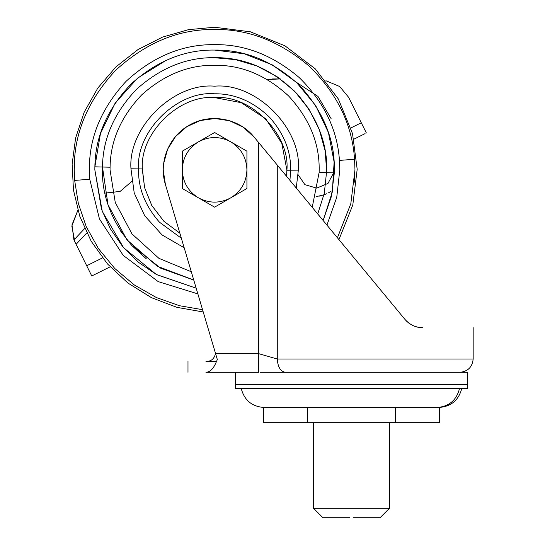 <?xml version="1.0" encoding="UTF-8"?>
<svg xmlns="http://www.w3.org/2000/svg" width="545" height="545" viewBox="0 0 545 545"><rect width="100%" height="100%" fill="white"/><g stroke="black" fill="none" stroke-linecap="round" stroke-linejoin="round"><path stroke-width="0.82" d="M323.948 194.858L316.686 196.52M330.808 191.37L329.16 192.412M328.628 192.712L328.036 193.039M326.489 193.809L324.37 194.701M320.862 195.791L319.411 196.111M267.384 79.57L280.287 78.909L272.418 78.957M331.128 118.667L317.96 96.417L296.317 82.261M105.028 145.869L104.838 144.977M317.728 213.967L324.323 193.162L326.775 169.836M334.344 172.847L334.378 169.836C334.793 139.268 323.096 111.037 299.3 85.143C273.406 61.347 245.175 49.656 214.607 50.065L244.351 53.819L272.228 64.835L296.5 82.431L315.637 105.505L328.451 132.605L334.126 162.042L332.321 191.969L323.137 220.5L331.367 196.547L334.344 172.847L326.741 172.656C327.872 144.902 318.062 118.701 297.304 94.06C272.575 69.433 245.012 57.307 214.607 57.668C186.567 57.279 160.516 67.846 136.461 89.366C114.184 112.795 102.855 138.675 102.474 167.015L102.44 169.836M120.765 231.278L131.91 245.618L160.761 268.235L193.761 280.048L157.171 266.185L126.944 239.814L108.026 204.797L102.474 167.015C101.343 194.776 111.153 220.977 131.91 245.618L146.298 258.807M308.45 108.394L297.304 94.06L282.916 80.871M166.348 60.216L137.681 78.03L115.124 103.141L100.464 133.539L94.871 166.825L102.474 167.015L102.46 167.615M289.926 180.354L290.649 170.796C291.166 151.803 284.211 134.036 269.768 117.488C253.125 101.438 234.732 93.536 214.607 93.788C177.404 90.477 135.753 131.386 138.566 168.882C138.048 187.875 145.011 205.642 159.447 222.183L181.349 238.226M296.262 188.011L298.251 170.892L290.649 170.796C291.166 151.803 284.211 134.036 269.768 117.488M353.235 517.75L380.008 517.75L389.512 508.247L313.47 508.247L322.974 517.75L349.754 517.75M353.814 508.247L349.168 508.247M395.397 422.695L395.397 407.483L439.304 407.483L439.304 422.695L263.678 422.695L263.678 407.483M307.584 407.483L307.584 422.695M365.082 133.62L353.862 139.2M348.582 97.255L339.624 86.485L325.924 80.728L339.624 86.485L348.582 97.255L366.363 132.987M91.758 275.981L110.11 266.852L91.758 275.981L73.929 239.936L84.666 228.539M74.917 242.137L71.831 226.107L77.874 210.261L71.96 224.86L73.929 239.936M241.224 388.469C244.289 400.241 251.892 406.577 264.039 407.483L438.943 407.483C451.09 406.577 458.692 400.241 461.758 388.469M344.413 388.469L467.46 388.469L467.46 384.668L235.522 384.668L235.522 388.469L344.413 388.469M235.522 372.31L235.522 384.634L467.46 384.634L467.46 372.31L260.217 372.31M205.935 361.287C210.935 361.607 214.117 359.073 215.473 353.678L215.186 352.295L215.473 353.678C214.117 359.073 210.942 361.607 205.935 361.287C182.221 361.287 182.221 361.287 205.935 361.287L216.556 361.287C213.688 368.502 210.152 372.174 205.935 372.31C182.221 372.31 182.221 372.31 205.935 372.31C182.221 372.31 182.221 372.31 205.935 372.31L258.732 372.31L258.732 353.678L277.282 359.005C277.8 367.03 280.505 371.465 285.403 372.31M216.556 361.287L217.353 359.591L165.394 184.435L163.275 170.285M163.677 163.452L167.642 149.119L175.551 136.529L186.737 126.733L200.267 120.547L214.996 118.51L229.69 120.772L243.125 127.155L254.161 137.122L404.915 319.363C410.038 324.963 415.896 327.722 422.491 327.634C489.308 327.634 489.308 327.634 422.491 327.634L420.263 327.525M165.394 184.435C158.493 162.546 168.582 136.924 188.543 125.616C209.403 112.754 238.921 117.931 254.161 137.122M405.827 320.399L406.686 321.271M412.122 325.14L413.049 325.583M418.771 327.327L420.175 327.518M415.658 326.584L417.913 327.17M415.91 326.666L413.212 325.658M409.193 323.355L408.757 323.035M408.723 323.008L406.795 321.373M338.949 239.623L352.806 204.954L357.193 169.277L352.506 133.586L338.356 98.999L315.214 68.799L284.919 45.794L250.291 31.787L214.607 27.25L188.522 29.655L162.533 37.101L137.926 49.622L115.983 66.865L97.793 88.072L84.189 112.195L75.619 137.994L72.131 164.168L73.48 190.157L79.795 216.283L91.226 241.306L107.481 263.937L127.898 283.025L151.483 297.693L177.03 307.38L203.224 311.972L215.186 352.295M210.888 370.225L210.424 370.6M207.856 371.983L205.969 372.31M230.767 197.828L246.926 188.495L246.926 169.836C246.49 157.648 241.101 148.322 230.767 141.85C219.996 136.134 209.219 136.134 198.448 141.85C188.114 148.322 182.725 157.648 182.289 169.836C182.725 182.023 188.114 191.356 198.448 197.828C209.219 203.544 219.996 203.544 230.767 197.828C241.101 191.356 246.49 182.023 246.926 169.836L246.926 151.176L214.607 132.517L182.289 151.176L182.289 188.495L214.607 207.154L230.767 197.828L214.607 207.154M198.448 197.828L182.289 188.495M182.289 151.176L198.455 141.843M214.607 132.517L230.773 141.85M333.629 172.826L327.967 183.454L316.672 188.12L304.928 184.687L298.115 174.72M104.885 193.128L120.125 191.418L131.761 181.424M94.837 169.836L102.262 211.365L123.626 247.737L156.286 274.448L196.173 288.182L156.674 274.666L138.532 262.349L122.809 246.776L110.315 228.73L101.493 209.219L94.837 169.836L94.871 166.825C95.28 136.563 107.379 108.925 131.168 83.916C156.851 60.931 184.666 49.649 214.607 50.065M74.794 157.505L74.249 169.836L74.651 180.409L78.33 203.421L86.219 226.55L98.454 248.636L114.763 268.481L134.424 285.035L156.401 297.556L179.496 305.731L202.542 309.676M354.42 182.166L354.965 169.836L354.563 159.263C352.247 124.621 337.205 93.658 309.444 66.367C279.878 41.291 248.261 28.994 214.607 29.478C214.607 26.507 214.607 26.507 214.607 29.478C178.787 29.001 145.706 42.701 115.363 70.591C87.473 100.934 73.773 134.016 74.249 169.836L74.651 180.409L89.768 179.271L99.442 218.927L123.204 255.387L158.248 281.629L197.869 293.905M337.423 237.777L350.81 203.721L354.965 169.836L354.563 159.263L339.446 160.407C337.375 129.506 323.962 101.888 299.198 77.547C272.827 55.181 244.63 44.213 214.607 44.642C182.657 44.213 153.145 56.442 126.086 81.314C101.207 108.38 88.985 137.885 89.414 169.836L89.768 179.271M326.939 225.105L336.755 197.29L339.801 169.836L339.446 160.407M312.224 207.311L319.138 172.465L326.659 172.656M319.138 172.465L319.172 169.836C319.534 143.151 309.322 118.503 288.543 95.9C265.94 75.121 241.292 64.916 214.607 65.271C188.468 64.91 164.188 74.76 141.761 94.823C120.99 116.657 110.431 140.787 110.076 167.213L102.555 167.022M110.076 167.213L110.042 169.836L115.247 202.413L131.951 233.887L158.922 258.344L191.302 271.771M298.251 170.892C302.639 129.363 256.463 82.356 214.607 86.185C173.685 82.54 127.864 127.537 130.964 168.786L134.213 192.944L144.704 215.779L162.117 234.97L184.176 247.757M142.361 169.836L144.589 187.623L151.755 205.451L163.882 221.277L179.85 233.171L163.882 221.277L151.755 205.451L144.589 187.623L142.368 168.93L130.964 168.786M286.854 169.836L281.779 143.246L265.694 118.755L241.203 102.664L214.607 97.596C179.264 94.442 139.69 133.307 142.368 168.93M290.655 169.836L290.649 170.796L286.847 170.742C290.635 134.881 250.755 94.285 214.607 97.596M286.561 176.287L286.847 170.742M350.898 127.939L361.281 122.768M86.675 265.769L102.474 257.908M86.764 232.981L76.034 244.378M437.185 407.483C449.06 406.543 456.512 400.207 459.537 388.469M215.595 353.678L258.732 353.678L258.732 142.647M277.282 359.005L473.155 359.005L277.282 359.005L277.282 165.074M138.566 168.882L138.559 169.836M326.741 172.656L325.202 151.094L319.295 129.553L308.981 109.211L294.607 91.213L276.874 76.538L256.77 65.897L235.44 59.623L214.022 57.668M313.47 508.247L313.47 422.695M389.512 422.695L389.512 508.247M187.991 361.287L187.991 372.31M473.169 327.634L473.169 359.005C472.345 367.058 467.91 371.492 459.857 372.31"/></g></svg>
